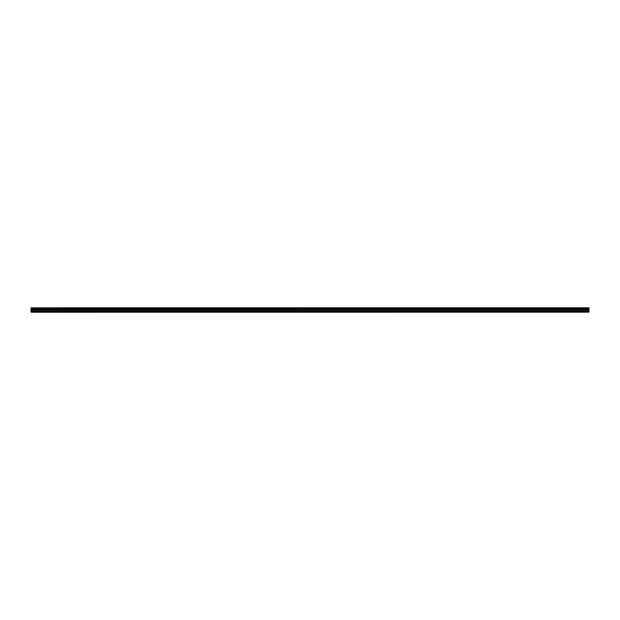 <?xml version="1.0" encoding="UTF-8"?>
<svg xmlns="http://www.w3.org/2000/svg" width="620" height="620" viewBox="0 0 620 620"><rect width="100%" height="100%" fill="white"/><g stroke="black" fill="none" stroke-linecap="round" stroke-linejoin="round"><path stroke-width="0.93" d="M31 312.209L589 312.178L31 312.209M31 308.876L31 308.373L589 308.373L589 308.876L31 308.876L31 312.007L589 312.007L31 311.969M31 307.83L589 307.791L31 307.83L31 308.373M31 309.442L589 309.442L589 311.263L31 311.263M31 311.333L589 311.263M589 311.333L589 311.969M31 307.892L589 307.83M589 307.892L589 308.31L31 308.31M31 308.93L589 308.876M589 308.93L589 309.38L31 309.38M31 308.706L589 308.706M589 308.543L31 308.543M31 310.643L589 310.643M589 310.574L31 310.574M31 309.558L589 309.558M31 309.488L589 309.488"/></g></svg>
